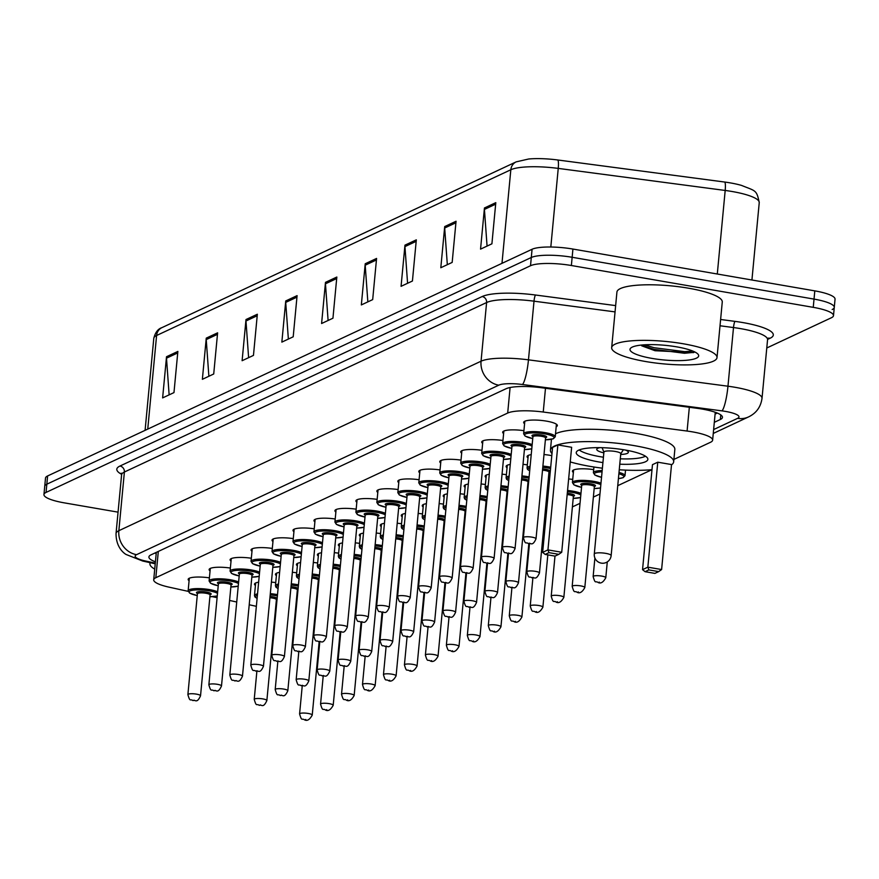 <?xml version="1.0" encoding="UTF-8"?>
<svg xmlns="http://www.w3.org/2000/svg" width="879" height="879" viewBox="0 0 879 879"><rect width="100%" height="100%" fill="white"/><g stroke="black" fill="none" stroke-linecap="round" stroke-linejoin="round"><path stroke-width="1.32" d="M210.059 570.9A16.932 3.604 5.4 0 1 209.125 569.559A16.932 3.604 5.4 0 1 230.375 568.054M231.023 561.088A16.932 3.604 5.4 0 1 230.089 559.747A16.932 3.604 5.4 0 1 251.339 558.242M251.998 551.276A16.932 3.604 5.4 0 1 251.064 549.935A16.932 3.604 5.4 0 1 272.303 548.43M272.962 541.475A16.932 3.604 5.4 0 1 272.029 540.124A16.932 3.604 5.4 0 1 293.278 538.618M293.938 531.663A16.932 3.604 5.4 0 1 292.993 530.312A16.932 3.604 5.4 0 1 314.242 528.806M314.902 521.851A16.932 3.604 5.4 0 1 313.968 520.5A16.932 3.604 5.4 0 1 335.207 518.995M335.866 512.039A16.932 3.604 5.4 0 1 334.932 510.688A16.932 3.604 5.4 0 1 356.182 509.183M356.841 502.228A16.932 3.604 5.4 0 1 355.907 500.876A16.932 3.604 5.4 0 1 377.146 499.371M377.805 492.416A16.932 3.604 5.4 0 1 376.871 491.064A16.932 3.604 5.4 0 1 398.121 489.559M398.769 482.604A16.932 3.604 5.4 0 1 397.835 481.252A16.932 3.604 5.4 0 1 419.085 479.747M419.744 472.792A16.932 3.604 5.4 0 1 418.811 471.441A16.932 3.604 5.4 0 1 440.049 469.935M440.709 462.98A16.932 3.604 5.4 0 1 439.775 461.629A16.932 3.604 5.4 0 1 461.025 460.124M461.684 453.168A16.932 3.604 5.4 0 1 460.739 451.817A16.932 3.604 5.4 0 1 481.989 450.312M482.648 443.357A16.932 3.604 5.4 0 1 481.714 442.005A16.932 3.604 5.4 0 1 502.953 440.5M503.612 433.545A16.932 3.604 5.4 0 1 502.678 432.193A16.932 3.604 5.4 0 1 523.928 430.688M524.587 423.733A16.932 3.604 5.4 0 1 523.642 422.381A16.932 3.604 5.4 0 1 546.562 421.14A16.932 3.604 5.4 0 1 557.352 425.568A16.932 3.604 5.4 0 1 556.187 426.722M189.095 580.711A16.932 3.604 5.4 0 1 188.161 579.371A16.932 3.604 5.4 0 1 209.4 577.855M276.391 575.657A16.932 3.604 5.4 0 1 275.457 574.306A16.932 3.604 5.4 0 1 279.61 572.372M292.366 572.284A16.932 3.604 5.4 0 1 296.706 572.8M297.366 565.845A16.932 3.604 5.4 0 1 296.421 564.494A16.932 3.604 5.4 0 1 300.574 562.56M313.342 562.472A16.932 3.604 5.4 0 1 317.671 562.989M318.33 556.033A16.932 3.604 5.4 0 1 317.396 554.682A16.932 3.604 5.4 0 1 321.549 552.748M334.306 552.66A16.932 3.604 5.4 0 1 338.635 553.177M339.294 546.222A16.932 3.604 5.4 0 1 338.36 544.87A16.932 3.604 5.4 0 1 342.513 542.936M355.27 542.848A16.932 3.604 5.4 0 1 359.61 543.365M360.269 536.41A16.932 3.604 5.4 0 1 359.324 535.058A16.932 3.604 5.4 0 1 363.477 533.124M376.245 533.037A16.932 3.604 5.4 0 1 380.574 533.553M381.233 526.598A16.932 3.604 5.4 0 1 380.299 525.246A16.932 3.604 5.4 0 1 384.453 523.313M397.209 523.225A16.932 3.604 5.4 0 1 401.549 523.741M402.197 516.786A16.932 3.604 5.4 0 1 401.263 515.435A16.932 3.604 5.4 0 1 405.417 513.501M418.184 513.413A16.932 3.604 5.4 0 1 422.513 513.929M423.173 506.974A16.932 3.604 5.4 0 1 422.239 505.623A16.932 3.604 5.4 0 1 426.381 503.689M439.148 503.601A16.932 3.604 5.4 0 1 443.477 504.117M444.137 497.162A16.932 3.604 5.4 0 1 443.203 495.811A16.932 3.604 5.4 0 1 447.356 493.877M460.113 493.789A16.932 3.604 5.4 0 1 464.453 494.306M465.101 487.351A16.932 3.604 5.4 0 1 464.167 485.999A16.932 3.604 5.4 0 1 468.32 484.065M481.088 483.977A16.932 3.604 5.4 0 1 485.417 484.494M486.076 477.539A16.932 3.604 5.4 0 1 485.142 476.187A16.932 3.604 5.4 0 1 489.295 474.253M502.052 474.166A16.932 3.604 5.4 0 1 506.381 474.682M507.04 467.727A16.932 3.604 5.4 0 1 506.106 466.375A16.932 3.604 5.4 0 1 510.259 464.442M523.016 464.354A16.932 3.604 5.4 0 1 527.356 464.87M528.015 457.915A16.932 3.604 5.4 0 1 527.07 456.564A16.932 3.604 5.4 0 1 531.224 454.63M543.991 454.542A16.932 3.604 5.4 0 1 549.99 455.322A16.932 3.604 5.4 0 1 551.792 455.663M255.426 585.469A16.932 3.604 5.4 0 1 254.492 584.117A16.932 3.604 5.4 0 1 258.635 582.184M271.402 582.096A16.932 3.604 5.4 0 1 275.731 582.612M442.576 537.783A16.932 3.604 5.4 0 1 443.203 537.849M463.541 527.971A16.932 3.604 5.4 0 1 464.167 528.037M358.698 577.031A16.932 3.604 5.4 0 1 359.324 577.096M484.516 518.16A16.932 3.604 5.4 0 1 485.131 518.225M337.734 586.842A16.932 3.604 5.4 0 1 338.36 586.908M421.601 547.595A16.932 3.604 5.4 0 1 422.228 547.661M379.673 567.219A16.932 3.604 5.4 0 1 380.288 567.285M400.637 557.407A16.932 3.604 5.4 0 1 401.263 557.473M505.48 508.348A16.932 3.604 5.4 0 1 506.106 508.414M526.444 498.536A16.932 3.604 5.4 0 1 527.07 498.602M547.419 488.724A16.932 3.604 5.4 0 1 548.65 488.856M568.647 478.945A16.932 3.604 5.4 0 1 572.712 479.429M573.372 472.473A16.932 3.604 5.4 0 1 572.438 471.133A16.932 3.604 5.4 0 1 593.688 469.617M316.77 596.654A16.932 3.604 5.4 0 1 317.385 596.72M295.014 614.817A31.743 6.757 -174.6 0 0 295.63 614.937M673.907 459.409L710.529 442.269A31.743 6.757 -174.6 0 0 712.627 440.159A31.743 6.757 -174.6 0 0 687.092 431.051L543.244 412.031A31.743 6.757 -174.6 0 0 507.688 413.053L155.825 577.701A31.743 6.757 -174.6 0 0 153.715 579.81A31.743 6.757 -174.6 0 0 169.021 587.15L188.183 591.358M212.498 596.698L217.091 597.709M229.584 600.445L236.726 602.016M249.218 604.763L256.36 606.323M275.38 610.498L275.995 610.641M572.394 506.897L580.019 503.337M593.369 497.085L599.961 494.009M617.75 485.68L651.965 469.672M118.061 512.149L64.2 502.843A31.743 6.757 5.4 0 1 43.95 494.536A31.743 6.757 5.4 0 1 46.049 492.427L530.52 265.733A31.743 6.757 5.4 0 1 571.372 265.513L813.251 307.342A31.743 6.757 5.4 0 1 833.49 315.638A31.743 6.757 5.4 0 1 831.391 317.748L766.785 347.985M43.95 494.536L44.73 486.307A31.743 6.757 5.4 0 1 46.829 484.197L531.301 257.492A31.743 6.757 5.4 0 1 572.152 257.283L814.031 299.102A31.743 6.757 5.4 0 1 834.27 307.408A31.743 6.757 5.4 0 1 832.171 309.518M714.319 422.316L720.351 419.492A31.743 6.757 -174.6 0 0 722.45 417.382A31.743 6.757 -174.6 0 0 696.915 408.274L541.519 387.738A31.743 6.757 -174.6 0 0 505.963 388.76L151.012 554.847A31.743 6.757 -174.6 0 0 148.914 556.956A31.743 6.757 -174.6 0 0 155.418 561.813M717.286 413.053L715.099 414.086M156.198 553.583A31.743 6.757 5.4 0 1 154.858 553.045M834.27 307.408L835.05 299.168A31.743 6.757 5.4 0 0 814.8 290.872L572.921 249.054A31.743 6.757 5.4 0 0 532.07 249.262L47.609 475.957A31.743 6.757 5.4 0 0 45.51 478.077L44.73 486.307A31.743 6.757 5.4 0 1 46.829 484.197L531.301 257.492A31.743 6.757 5.4 0 1 572.152 257.283L814.031 299.102A31.743 6.757 5.4 0 1 834.27 307.408L833.49 315.638M516.182 161.868L528.675 159A34.71 7.395 5.4 0 1 557.726 159.978L724.67 182.041A34.71 7.395 5.4 0 1 741.513 185.403C755.742 191.204 756.588 189.644 759.247 202.599A42.324 9.021 -174.6 0 0 725.186 190.457L558.242 168.394A42.324 9.021 -174.6 0 0 510.831 169.746L156.594 335.503A10.581 9.724 -115.1 0 1 161.945 327.625L516.182 161.868A10.581 9.724 64.9 0 0 510.831 169.746L501.986 263.337M416.316 239.846L412.427 281.016L401.066 286.323L404.966 245.153L416.316 239.846M456.058 221.244L452.169 262.414L440.808 267.732L444.708 226.562L456.058 221.244M495.8 202.653L491.91 243.824L480.549 249.131L484.45 207.971L495.8 202.653M297.091 295.63L293.201 336.8L281.851 342.118L285.741 300.948L297.091 295.63M257.349 314.232L253.46 355.402L242.11 360.709L245.999 319.538L257.349 314.232M217.607 332.822L213.718 373.993L202.368 379.31L206.257 338.14L217.607 332.822M177.866 351.424L173.976 392.594L162.626 397.901L166.516 356.731L177.866 351.424M376.575 258.437L372.685 299.607L361.335 304.925L365.224 263.755L376.575 258.437M336.833 277.039L332.943 318.209L321.593 323.516L325.483 282.346L336.833 277.039M328.098 320.472L325.461 283.796A8.46 7.779 -115.1 0 1 325.483 282.346M367.84 301.871L365.203 265.205A8.46 7.779 -115.1 0 1 365.224 263.755M169.131 394.858L166.505 358.182A8.46 7.779 -115.1 0 1 166.516 356.731M208.872 376.256L206.235 339.591A8.46 7.779 -115.1 0 1 206.257 338.14M248.614 357.665L245.977 320.989A8.46 7.779 -115.1 0 1 245.999 319.538M288.356 339.063L285.719 302.398A8.46 7.779 -115.1 0 1 285.741 300.948M487.065 246.087L484.428 209.422A8.46 7.779 -115.1 0 1 484.45 207.971M447.323 264.678L444.686 228.013A8.46 7.779 -115.1 0 1 444.708 226.562M407.581 283.28L404.944 246.603A8.46 7.779 -115.1 0 1 404.966 245.153M154.737 569.109A52.905 11.273 5.4 0 1 149.924 563.725A52.905 11.273 5.4 0 1 150.243 562.703M551.99 453.531A61.893 13.185 5.4 0 1 550.43 450.158A61.893 13.185 5.4 0 1 634.198 445.62A61.893 13.185 5.4 0 1 673.677 461.805A61.893 13.185 5.4 0 1 671.512 464.837M651.998 469.672A61.893 13.185 5.4 0 1 619.255 469.782M602.401 468.188A61.893 13.185 5.4 0 1 589.908 466.342A61.893 13.185 5.4 0 1 570.251 461.936M555.517 433.776A61.893 13.185 5.4 0 1 635.363 433.27A61.893 13.185 5.4 0 1 674.841 449.455L673.677 461.805M602.928 462.596A35.973 7.658 5.4 0 1 599.181 462.002A35.973 7.658 5.4 0 1 576.239 452.597A35.973 7.658 5.4 0 1 624.925 449.96A35.973 7.658 5.4 0 1 647.867 459.365A35.973 7.658 5.4 0 1 619.783 464.189M657.767 462.189L652.471 464.661L642.549 569.647L647.845 567.164L657.767 462.189L671.534 464.562L661.612 569.548L647.845 567.164L648.867 569.911L645.076 571.691L654.91 573.383L658.69 571.614L648.867 569.911M557.868 444.917L552.572 447.389L542.651 552.375L547.947 549.891L557.868 444.917L571.636 447.29L561.714 552.265L547.947 549.891L548.968 552.638L545.178 554.418L555.012 556.11L558.791 554.341L548.968 552.638M558.791 554.341L561.714 552.265M542.651 552.375L545.178 554.418M658.69 571.614L661.612 569.548M642.549 569.647L645.076 571.691M645.45 456.212A34.918 7.439 5.4 0 1 620.288 458.816M603.433 457.223A34.918 7.439 5.4 0 1 600.049 456.673A34.918 7.439 5.4 0 1 579.206 449.949M599.961 447.642A15.866 3.384 -174.6 0 0 596.742 449.345A15.866 3.384 -174.6 0 0 603.84 452.883M620.695 454.476A15.866 3.384 -174.6 0 0 628.342 452.322A15.866 3.384 -174.6 0 0 625.496 450.059M620.706 453.883A8.46 1.802 -174.6 0 0 620.772 453.685A8.46 1.802 -174.6 0 0 615.377 451.476A8.46 1.802 -174.6 0 0 603.917 452.092A8.46 1.802 -174.6 0 0 603.95 452.3M683.269 343.777A52.905 11.273 5.4 0 1 717.011 357.61A52.905 11.273 5.4 0 1 645.417 361.489A52.905 11.273 5.4 0 1 611.674 347.655A52.905 11.273 5.4 0 1 683.269 343.777M611.674 347.655L616.926 292.07A52.905 11.273 5.4 0 1 688.521 288.202A52.905 11.273 5.4 0 1 722.263 302.035L717.011 357.61M641.692 345.81L655.031 350.721L693.52 352.611L694.685 351.897M652.009 358.401A34.501 7.351 5.4 0 1 630.979 347.864A34.501 7.351 5.4 0 1 676.687 346.853A34.501 7.351 5.4 0 1 698.014 354.204A34.501 7.351 5.4 0 1 686.521 360.269A34.501 7.351 5.4 0 1 652.009 358.401M641.143 345.095L653.987 349.37L684.466 353.27L694.058 352.358M644.505 344.81L654.141 347.732L684.62 351.644L692.795 351.062M158.308 551.43L155.825 577.701M510.095 387.518L507.688 413.053M545.485 388.265L543.244 412.031M689.334 407.274L687.092 431.051M713.627 429.567L737.602 418.349A21.162 4.505 -174.6 0 0 725.505 411.416A21.162 4.505 -174.6 0 0 721.978 410.878L522.478 384.508A21.162 4.505 -174.6 0 0 498.778 385.189L136.564 554.671A21.162 4.505 -174.6 0 0 145.365 560.978L155.297 563.153M136.564 554.671A21.162 19.437 -115.1 0 1 118.852 530.696L124.389 472.023A42.324 9.021 -174.6 0 0 121.588 474.847L116.039 533.509A42.324 9.021 5.4 0 1 118.852 530.696L481.055 361.203A42.324 9.021 5.4 0 1 528.466 359.841L727.966 386.211A42.324 9.021 5.4 0 1 735.02 387.287A42.324 9.021 5.4 0 1 762.016 398.352L767.565 339.69A42.324 9.021 -174.6 0 0 740.568 328.625A42.324 9.021 -174.6 0 0 733.504 327.548L720.022 325.768M720.615 319.484L735.009 321.384A5.285 0.89 -82.5 0 0 733.504 327.548L727.966 386.211A21.162 3.56 97.5 0 1 721.978 410.878M735.009 321.384A47.609 10.141 5.4 0 1 770.158 338.206L767.598 339.404M121.588 474.297A47.609 10.141 5.4 0 1 119.962 466.035L482.175 296.542A47.609 10.141 5.4 0 1 535.509 295.014L615.652 305.606M46.049 492.427L47.609 475.957M813.251 307.342L814.8 290.872M571.372 265.513L572.921 249.054M530.52 265.733L532.07 249.262M522.478 384.508A21.162 3.56 97.5 0 0 528.466 359.841L534.014 301.178A42.324 9.021 -174.6 0 0 486.603 302.541L124.389 472.023A5.285 4.856 64.9 0 0 119.962 466.035M615.058 311.891L534.014 301.178A5.285 0.89 -82.5 0 1 535.509 295.014M498.778 385.189A21.162 19.437 -115.1 0 1 481.055 361.203L486.603 302.541A5.285 4.856 64.9 0 0 482.175 296.542M770.158 338.206A5.285 4.856 64.9 0 0 768.037 338.338M145.365 560.978A21.162 10.306 102.4 0 1 142.772 561.055L155.231 563.791M713.265 433.435L748.512 416.932A21.162 19.437 -115.1 0 1 737.602 418.349M720.78 414.91L720.351 419.492M557.726 159.978A10.581 1.78 97.5 0 1 558.242 168.394L550.814 247.01M147.749 429.095L156.594 335.503A42.324 9.021 -174.6 0 0 153.792 338.327C155.286 332.438 158 328.867 161.945 327.625M724.67 182.041A10.581 1.78 97.5 0 1 725.186 190.457L717.297 274.006M336.69 278.544L325.461 283.796M296.948 297.146L285.719 302.398M257.206 315.737L245.977 320.989M217.465 334.339L206.235 339.591M177.723 352.929L166.505 358.182M376.432 259.953L365.203 265.205M416.174 241.351L404.944 246.603M455.915 222.761L444.686 228.013M495.657 204.159L484.428 209.422M605.741 553.363A8.46 1.802 -174.6 0 0 594.852 553.418A8.46 1.802 -174.6 0 0 594.292 553.99A8.46 8.46 0 0 0 606.301 562.45A8.46 8.46 0 0 0 611.147 555.583A8.46 1.802 -174.6 0 0 605.741 553.363M315.671 608.202A15.866 3.384 5.4 0 1 316.297 608.257M316.176 609.51A14.811 3.153 -174.6 0 0 315.561 609.455M312.232 715.11C309.76 719.626 307.232 721.219 304.628 719.901C301.827 717.791 301.915 722.033 299.585 713.913A6.351 1.351 5.4 0 1 308.177 713.451A6.351 1.351 5.4 0 1 312.232 715.11L319.154 641.78M305.804 719.483L305.046 719.835L305.804 719.483M315.913 612.344A6.351 1.351 -174.6 0 0 315.286 612.278M315.407 611.026A7.406 1.582 5.4 0 1 316.033 611.092M336.646 598.39A15.866 3.384 5.4 0 1 337.261 598.445M337.151 599.709A14.811 3.153 -174.6 0 0 336.525 599.643M333.196 705.299C330.735 709.814 328.197 711.408 325.593 710.089C322.791 707.98 322.879 712.221 320.56 704.101A6.351 1.351 5.4 0 1 329.142 703.639A6.351 1.351 5.4 0 1 333.196 705.299L340.129 631.968M326.768 709.672L326.01 710.023L326.768 709.672M336.877 602.533A6.351 1.351 -174.6 0 0 336.261 602.467M336.371 601.214A7.406 1.582 5.4 0 1 336.998 601.28M357.61 588.578A15.866 3.384 5.4 0 1 358.236 588.633M358.116 589.897A14.811 3.153 -174.6 0 0 357.489 589.831M354.16 695.487C351.699 700.003 349.161 701.596 346.568 700.277C343.755 698.168 343.854 702.409 341.524 694.289A6.351 1.351 5.4 0 1 350.117 693.828A6.351 1.351 5.4 0 1 354.16 695.487L361.093 622.156M347.732 699.86L346.974 700.211L347.732 699.86M357.852 592.721A6.351 1.351 -174.6 0 0 357.226 592.655M357.346 591.402A7.406 1.582 5.4 0 1 357.962 591.468M378.574 578.767A15.866 3.384 5.4 0 1 379.201 578.821M379.08 580.085A14.811 3.153 -174.6 0 0 378.464 580.019M375.135 685.675C372.663 690.191 370.136 691.784 367.532 690.465C364.73 688.356 364.818 692.597 362.489 684.477A6.351 1.351 5.4 0 1 371.081 684.016A6.351 1.351 5.4 0 1 375.135 685.675L382.068 612.344M368.708 690.048L367.949 690.4L368.708 690.048M378.816 582.909A6.351 1.351 -174.6 0 0 378.19 582.843M378.311 581.59A7.406 1.582 5.4 0 1 378.937 581.656M399.549 568.955A15.866 3.384 5.4 0 1 400.165 569.01M400.055 570.273A14.811 3.153 -174.6 0 0 399.429 570.207M396.099 675.863C393.638 680.379 391.1 681.972 388.496 680.654C385.694 678.544 385.782 682.785 383.464 674.665A6.351 1.351 5.4 0 1 392.056 674.204A6.351 1.351 5.4 0 1 396.099 675.863L403.032 602.533M389.672 680.236L388.914 680.588L389.672 680.236M399.78 573.097A6.351 1.351 -174.6 0 0 399.165 573.031M399.275 571.779A7.406 1.582 5.4 0 1 399.901 571.844M420.514 559.143A15.866 3.384 5.4 0 1 421.14 559.198M421.019 560.461A14.811 3.153 -174.6 0 0 420.393 560.395M417.064 666.051C414.602 670.567 412.064 672.16 409.471 670.842C406.658 668.732 406.757 672.973 404.428 664.854A6.351 1.351 5.4 0 1 413.02 664.392A6.351 1.351 5.4 0 1 417.064 666.051L423.997 592.721M410.636 670.424L409.889 670.776L410.636 670.424M420.755 563.285A6.351 1.351 -174.6 0 0 420.129 563.219M420.25 561.967A7.406 1.582 5.4 0 1 420.876 562.033M441.489 549.331A15.866 3.384 5.4 0 1 442.104 549.386M441.983 550.65A14.811 3.153 -174.6 0 0 441.368 550.584M438.039 656.239C435.566 660.755 433.039 662.348 430.435 661.03C427.633 658.92 427.721 663.162 425.392 655.042A6.351 1.351 5.4 0 1 433.984 654.58A6.351 1.351 5.4 0 1 438.039 656.239L444.972 582.909M431.611 660.612L430.853 660.964L431.611 660.612M441.719 553.473A6.351 1.351 -174.6 0 0 441.093 553.407M441.214 552.155A7.406 1.582 5.4 0 1 441.84 552.221M462.453 539.519A15.866 3.384 5.4 0 1 463.079 539.574M462.958 540.838A14.811 3.153 -174.6 0 0 462.332 540.772M459.003 646.428C456.542 650.943 454.003 652.537 451.41 651.218C448.598 649.109 448.697 653.35 446.367 645.23A6.351 1.351 5.4 0 1 454.959 644.768A6.351 1.351 5.4 0 1 459.003 646.428L465.936 573.097M452.575 650.801L451.817 651.152L452.575 650.801M462.684 543.661A6.351 1.351 -174.6 0 0 462.068 543.596M462.189 542.343A7.406 1.582 5.4 0 1 462.804 542.409M483.417 529.707A15.866 3.384 5.4 0 1 484.043 529.773M483.922 531.026A14.811 3.153 -174.6 0 0 483.296 530.96M479.978 636.616C477.506 641.132 474.979 642.736 472.375 641.406C469.573 639.297 469.661 643.538 467.331 635.418A6.351 1.351 5.4 0 1 475.924 634.957A6.351 1.351 5.4 0 1 479.978 636.616L486.9 563.285M473.55 640.989L472.792 641.34L473.55 640.989M483.659 533.85A6.351 1.351 -174.6 0 0 483.032 533.784M483.153 532.531A7.406 1.582 5.4 0 1 483.78 532.597M504.392 519.896A15.866 3.384 5.4 0 1 505.007 519.961M504.898 521.214A14.811 3.153 -174.6 0 0 504.271 521.148M500.942 626.804C498.47 631.32 495.943 632.924 493.339 631.594C490.537 629.485 490.625 633.726 488.306 625.606A6.351 1.351 5.4 0 1 496.888 625.145A6.351 1.351 5.4 0 1 500.942 626.804L507.875 553.473M494.514 631.177L493.756 631.529L494.514 631.177M504.623 524.038A6.351 1.351 -174.6 0 0 504.008 523.972M504.117 522.719A7.406 1.582 5.4 0 1 504.744 522.785M525.356 510.084A15.866 3.384 5.4 0 1 525.983 510.15M525.862 511.402A14.811 3.153 -174.6 0 0 525.235 511.336M521.906 616.992C519.445 621.508 516.907 623.112 514.314 621.783C511.501 619.673 511.6 623.914 509.271 615.794A6.351 1.351 5.4 0 1 517.863 615.333A6.351 1.351 5.4 0 1 521.906 616.992L528.839 543.661M515.479 621.365L514.72 621.717L515.479 621.365M525.598 514.226A6.351 1.351 -174.6 0 0 524.972 514.16M525.093 512.907A7.406 1.582 5.4 0 1 525.708 512.973M546.32 500.272A15.866 3.384 5.4 0 1 547.562 500.393M547.441 501.645A14.811 3.153 -174.6 0 0 546.211 501.524M542.881 607.18C540.409 611.696 537.882 613.3 535.278 611.971C532.476 609.861 532.564 614.113 530.235 605.983A6.351 1.351 5.4 0 1 538.827 605.521A6.351 1.351 5.4 0 1 542.881 607.18L547.826 554.869M536.454 611.553L535.696 611.905L536.454 611.553M547.177 504.48A6.351 1.351 -174.6 0 0 545.936 504.348M546.057 503.096A7.406 1.582 5.4 0 1 547.298 503.227M567.559 490.482A15.866 3.384 5.4 0 1 572.932 491.196A15.866 3.384 5.4 0 1 580.964 493.405M580.821 494.921A14.811 3.153 -174.6 0 0 572.46 492.405A14.811 3.153 -174.6 0 0 567.438 491.735M567.285 493.306A7.406 1.582 5.4 0 1 569.812 493.646A7.406 1.582 5.4 0 1 573.328 496.305M573.273 496.228L573.383 496.514A6.351 1.351 -174.6 0 0 569.328 494.855A6.351 1.351 -174.6 0 0 567.175 494.569M563.846 597.368C561.384 601.884 558.846 603.488 556.242 602.159C553.44 600.049 553.528 604.302 551.21 596.171A6.351 1.351 5.4 0 1 559.802 595.709A6.351 1.351 5.4 0 1 563.846 597.368L573.383 496.514M557.418 601.741L556.66 602.093L557.418 601.741M580.569 497.536L573.207 498.349A14.811 3.153 -174.6 0 0 580.579 497.404M581.535 487.34L573.899 484.845L572.427 482.549A15.866 3.384 5.4 0 1 593.896 481.384A15.866 3.384 5.4 0 1 600.983 483.186M600.84 484.615A14.811 3.153 -174.6 0 0 593.424 482.593A14.811 3.153 -174.6 0 0 574.624 482.571A14.811 3.153 -174.6 0 0 581.535 487.318M581.799 485.318A7.406 1.582 5.4 0 1 582.48 483.538A7.406 1.582 5.4 0 1 590.776 483.835A7.406 1.582 5.4 0 1 594.303 486.494M594.248 486.417L594.347 486.702A6.351 1.351 -174.6 0 0 590.303 485.043A6.351 1.351 -174.6 0 0 581.711 485.505L581.865 485.241M584.81 587.557C582.348 592.072 579.81 593.677 577.217 592.347C574.405 590.238 574.503 594.49 572.174 586.359A6.351 1.351 5.4 0 1 580.766 585.897A6.351 1.351 5.4 0 1 584.81 587.557L594.347 486.702M578.382 591.93L577.635 592.281L578.382 591.93M594.182 488.504A14.811 3.153 -174.6 0 0 600.533 487.9M601.533 477.33L594.874 475.034L593.391 472.737A15.866 3.384 5.4 0 1 602.17 470.551M602.049 471.836A14.811 3.153 -174.6 0 0 594.347 473.869A14.811 3.153 -174.6 0 0 601.533 477.297M605.785 577.745C603.313 582.261 600.786 583.865 598.181 582.535C595.38 580.426 595.468 584.678 593.138 576.547A6.351 1.351 5.4 0 1 601.73 576.086A6.351 1.351 5.4 0 1 605.785 577.745L607.279 561.912M599.357 582.118L598.599 582.469L599.357 582.118M619.003 472.452A15.866 3.384 5.4 0 1 624.991 475.726L625.518 470.111M618.42 478.561A14.811 3.153 -174.6 0 0 618.871 473.77M270.314 593.644A15.866 3.384 5.4 0 1 275.951 594.38A15.866 3.384 5.4 0 1 277.5 594.665M276.226 601.5A14.811 3.153 -174.6 0 0 276.852 601.489L276.226 601.522M277.379 595.951A14.811 3.153 -174.6 0 0 275.479 595.577A14.811 3.153 -174.6 0 0 270.194 594.896M270.04 596.467A7.406 1.582 5.4 0 1 272.82 596.819A7.406 1.582 5.4 0 1 277.171 598.192M256.877 671.281L254.229 699.354A6.351 1.351 5.4 0 1 262.81 698.893A6.351 1.351 5.4 0 1 266.864 700.552L276.402 599.687A6.351 1.351 -174.6 0 0 272.347 598.028A6.351 1.351 -174.6 0 0 269.93 597.72M259.679 705.277L260.437 704.914L259.679 705.277M255.657 582.964L254.47 595.533A15.866 3.384 5.4 0 1 257.536 593.874M277.072 599.247A7.406 1.582 5.4 0 1 276.347 599.489M257.393 595.325A14.811 3.153 -174.6 0 0 257.107 598.357M291.279 583.832A15.866 3.384 5.4 0 1 296.915 584.568A15.866 3.384 5.4 0 1 298.464 584.854M297.19 591.688A14.811 3.153 -174.6 0 0 297.827 591.677M298.344 586.139A14.811 3.153 -174.6 0 0 296.443 585.766A14.811 3.153 -174.6 0 0 291.158 585.084M291.015 586.656A7.406 1.582 5.4 0 1 293.795 587.007A7.406 1.582 5.4 0 1 298.135 588.381M277.841 661.469L275.193 689.543A6.351 1.351 5.4 0 1 283.785 689.081A6.351 1.351 5.4 0 1 287.829 690.74L297.366 589.875A6.351 1.351 -174.6 0 0 293.311 588.216A6.351 1.351 -174.6 0 0 290.894 587.908M280.643 695.465L281.401 695.102L280.643 695.465M276.632 573.152L275.435 585.722A15.866 3.384 5.4 0 1 278.5 584.063M298.036 589.435A7.406 1.582 5.4 0 1 297.322 589.677M278.368 585.513A14.811 3.153 -174.6 0 0 278.083 588.545M312.243 574.02A15.866 3.384 5.4 0 1 317.89 574.756A15.866 3.384 5.4 0 1 319.44 575.042M318.791 581.898L318.165 581.898A14.811 3.153 -174.6 0 0 318.791 581.865M319.319 576.327A14.811 3.153 -174.6 0 0 317.407 575.954A14.811 3.153 -174.6 0 0 312.133 575.273M311.979 576.844A7.406 1.582 5.4 0 1 314.759 577.195A7.406 1.582 5.4 0 1 319.099 578.569M298.816 651.658L296.157 679.731A6.351 1.351 5.4 0 1 304.749 679.269A6.351 1.351 5.4 0 1 308.804 680.928L318.33 580.063A6.351 1.351 -174.6 0 0 314.286 578.404A6.351 1.351 -174.6 0 0 311.858 578.096M301.618 685.653L302.376 685.29L301.618 685.653M297.596 563.34L296.41 575.91A15.866 3.384 5.4 0 1 299.475 574.251M319 579.624A7.406 1.582 5.4 0 1 318.286 579.865M299.332 575.701A14.811 3.153 -174.6 0 0 299.047 578.734M333.218 564.208A15.866 3.384 5.4 0 1 338.854 564.944A15.866 3.384 5.4 0 1 340.404 565.23M339.129 572.064A14.811 3.153 -174.6 0 0 339.755 572.053L339.129 572.086M340.283 566.515A14.811 3.153 -174.6 0 0 338.382 566.142A14.811 3.153 -174.6 0 0 333.097 565.461M332.943 567.032A7.406 1.582 5.4 0 1 335.734 567.384A7.406 1.582 5.4 0 1 340.074 568.757M319.78 641.846L317.132 669.919A6.351 1.351 5.4 0 1 325.724 669.457A6.351 1.351 5.4 0 1 329.768 671.116L339.305 570.251A6.351 1.351 -174.6 0 0 335.251 568.592A6.351 1.351 -174.6 0 0 332.833 568.284M322.582 675.841L323.34 675.479L322.582 675.841M318.561 553.528L317.374 566.098A15.866 3.384 5.4 0 1 320.439 564.439M339.975 569.812A7.406 1.582 5.4 0 1 339.25 570.053M320.308 565.889A14.811 3.153 -174.6 0 0 320.011 568.922M354.182 554.396A15.866 3.384 5.4 0 1 359.819 555.132A15.866 3.384 5.4 0 1 361.379 555.418M360.104 562.252A14.811 3.153 -174.6 0 0 360.731 562.241M361.258 556.704A14.811 3.153 -174.6 0 0 359.346 556.33A14.811 3.153 -174.6 0 0 354.061 555.649M353.918 557.22A7.406 1.582 5.4 0 1 356.698 557.572A7.406 1.582 5.4 0 1 361.038 558.945M340.755 632.034L338.096 660.107A6.351 1.351 5.4 0 1 346.689 659.646A6.351 1.351 5.4 0 1 350.732 661.305L360.269 560.439A6.351 1.351 -174.6 0 0 356.226 558.78A6.351 1.351 -174.6 0 0 353.797 558.473M343.546 666.029L344.304 665.667L343.546 666.029M339.536 543.716L338.349 556.297A15.866 3.384 5.4 0 1 341.404 554.627M360.939 560A7.406 1.582 5.4 0 1 360.225 560.242M341.272 556.077A14.811 3.153 -174.6 0 0 340.986 559.11M375.146 544.584A15.866 3.384 5.4 0 1 380.794 545.321A15.866 3.384 5.4 0 1 382.343 545.606M381.068 552.441A14.811 3.153 -174.6 0 0 381.695 552.43L381.068 552.473M382.222 546.892A14.811 3.153 -174.6 0 0 380.31 546.518A14.811 3.153 -174.6 0 0 375.036 545.837M374.883 547.408A7.406 1.582 5.4 0 1 377.662 547.76A7.406 1.582 5.4 0 1 382.013 549.133M361.719 622.222L359.061 650.295A6.351 1.351 5.4 0 1 367.653 649.834A6.351 1.351 5.4 0 1 371.707 651.493L381.244 550.628A6.351 1.351 -174.6 0 0 377.19 548.968A6.351 1.351 -174.6 0 0 374.762 548.661M364.521 656.217L365.279 655.866L364.521 656.217M360.5 533.905L359.313 546.485A15.866 3.384 5.4 0 1 362.379 544.815M381.904 550.188A7.406 1.582 5.4 0 1 381.189 550.43M362.236 546.266A14.811 3.153 -174.6 0 0 361.95 549.298M396.121 534.773A15.866 3.384 5.4 0 1 401.758 535.509A15.866 3.384 5.4 0 1 403.307 535.794M402.033 542.629A14.811 3.153 -174.6 0 0 402.67 542.618M403.186 537.08A14.811 3.153 -174.6 0 0 401.285 536.706A14.811 3.153 -174.6 0 0 396 536.025M395.858 537.596A7.406 1.582 5.4 0 1 398.637 537.948A7.406 1.582 5.4 0 1 402.978 539.321M382.684 612.41L380.036 640.483A6.351 1.351 5.4 0 1 388.628 640.022A6.351 1.351 5.4 0 1 392.671 641.681L402.208 540.816A6.351 1.351 -174.6 0 0 398.154 539.157A6.351 1.351 -174.6 0 0 395.737 538.849M385.485 646.406L386.244 646.054L385.485 646.406M381.464 524.093L380.277 536.673A15.866 3.384 5.4 0 1 383.343 535.003M402.879 540.376A7.406 1.582 5.4 0 1 402.153 540.618M383.211 536.454A14.811 3.153 -174.6 0 0 382.925 539.486M417.085 524.961A15.866 3.384 5.4 0 1 422.722 525.697A15.866 3.384 5.4 0 1 424.282 525.983M423.634 532.839L422.997 532.85A14.811 3.153 -174.6 0 0 423.634 532.806M424.161 527.268A14.811 3.153 -174.6 0 0 422.25 526.895A14.811 3.153 -174.6 0 0 416.965 526.213M416.822 527.785A7.406 1.582 5.4 0 1 419.602 528.136A7.406 1.582 5.4 0 1 423.942 529.51M403.659 602.598L401 630.672A6.351 1.351 5.4 0 1 409.592 630.21A6.351 1.351 5.4 0 1 413.646 631.869L423.173 531.004A6.351 1.351 -174.6 0 0 419.129 529.345A6.351 1.351 -174.6 0 0 416.701 529.037M406.461 636.594L407.208 636.242L406.461 636.594M402.439 514.281L401.253 526.862A15.866 3.384 5.4 0 1 404.307 525.192M423.843 530.564A7.406 1.582 5.4 0 1 423.129 530.806M404.175 526.642A14.811 3.153 -174.6 0 0 403.89 529.674M438.061 515.149A15.866 3.384 5.4 0 1 443.697 515.885A15.866 3.384 5.4 0 1 445.246 516.171M443.972 523.005A14.811 3.153 -174.6 0 0 444.598 522.994L443.972 523.038M445.126 517.456A14.811 3.153 -174.6 0 0 443.225 517.083A14.811 3.153 -174.6 0 0 437.94 516.402M437.786 517.973A7.406 1.582 5.4 0 1 440.566 518.324A7.406 1.582 5.4 0 1 444.917 519.698M424.623 592.787L421.964 620.86A6.351 1.351 5.4 0 1 430.556 620.398A6.351 1.351 5.4 0 1 434.611 622.057L444.148 521.192A6.351 1.351 -174.6 0 0 440.093 519.533A6.351 1.351 -174.6 0 0 437.665 519.225M427.425 626.782L428.183 626.43L427.425 626.782M423.403 504.469L422.217 517.05A15.866 3.384 5.4 0 1 425.282 515.38M444.818 520.753A7.406 1.582 5.4 0 1 444.093 520.994M425.139 516.83A14.811 3.153 -174.6 0 0 424.854 519.863M459.025 505.337A15.866 3.384 5.4 0 1 464.661 506.073A15.866 3.384 5.4 0 1 466.211 506.359M464.936 513.193A14.811 3.153 -174.6 0 0 465.573 513.182M466.09 507.644A14.811 3.153 -174.6 0 0 464.189 507.282A14.811 3.153 -174.6 0 0 458.904 506.59M458.761 508.161A7.406 1.582 5.4 0 1 461.541 508.512A7.406 1.582 5.4 0 1 465.881 509.886M445.587 582.975L442.939 611.048A6.351 1.351 5.4 0 1 451.531 610.586A6.351 1.351 5.4 0 1 455.575 612.245L465.112 511.38A6.351 1.351 -174.6 0 0 461.057 509.721A6.351 1.351 -174.6 0 0 458.64 509.413M448.389 616.97L449.147 616.619L448.389 616.97M444.378 494.668L443.181 507.238A15.866 3.384 5.4 0 1 446.246 505.568M465.782 510.941A7.406 1.582 5.4 0 1 465.068 511.182M446.114 507.018A14.811 3.153 -174.6 0 0 445.829 510.051M479.989 495.525A15.866 3.384 5.4 0 1 485.637 496.261A15.866 3.384 5.4 0 1 487.186 496.547M485.911 503.381A14.811 3.153 -174.6 0 0 486.537 503.37L485.911 503.414M487.065 497.833A14.811 3.153 -174.6 0 0 485.153 497.47A14.811 3.153 -174.6 0 0 479.879 496.778M479.725 498.349A7.406 1.582 5.4 0 1 482.505 498.701A7.406 1.582 5.4 0 1 486.845 500.074M466.562 573.163L463.903 601.236A6.351 1.351 5.4 0 1 472.495 600.775A6.351 1.351 5.4 0 1 476.55 602.434L486.076 501.568A6.351 1.351 -174.6 0 0 482.033 499.909A6.351 1.351 -174.6 0 0 479.604 499.602M469.364 607.158L470.122 606.807L469.364 607.158M465.343 484.856L464.156 497.426A15.866 3.384 5.4 0 1 467.221 495.756M486.746 501.129A7.406 1.582 5.4 0 1 486.032 501.371M467.079 497.206A14.811 3.153 -174.6 0 0 466.793 500.239M500.964 485.713A15.866 3.384 5.4 0 1 506.601 486.45A15.866 3.384 5.4 0 1 508.15 486.735M506.875 493.569A14.811 3.153 -174.6 0 0 507.502 493.558M508.029 488.021A14.811 3.153 -174.6 0 0 506.128 487.658A14.811 3.153 -174.6 0 0 500.843 486.966M500.689 488.537A7.406 1.582 5.4 0 1 503.469 488.889A7.406 1.582 5.4 0 1 507.82 490.262M487.526 563.351L484.878 591.424A6.351 1.351 5.4 0 1 493.46 590.963A6.351 1.351 5.4 0 1 497.514 592.622L507.051 491.757A6.351 1.351 -174.6 0 0 502.997 490.097A6.351 1.351 -174.6 0 0 500.58 489.79M490.328 597.346L491.086 596.995L490.328 597.346M486.307 475.045L485.12 487.614A15.866 3.384 5.4 0 1 488.186 485.944M507.721 491.317A7.406 1.582 5.4 0 1 506.996 491.559M488.043 487.395A14.811 3.153 -174.6 0 0 487.757 490.427M521.928 475.902A15.866 3.384 5.4 0 1 527.565 476.638A15.866 3.384 5.4 0 1 529.114 476.923M528.477 483.78L527.839 483.791A14.811 3.153 -174.6 0 0 528.477 483.747M528.993 478.209A14.811 3.153 -174.6 0 0 527.092 477.846A14.811 3.153 -174.6 0 0 521.807 477.154M521.665 478.725A7.406 1.582 5.4 0 1 524.444 479.077A7.406 1.582 5.4 0 1 528.784 480.45M508.491 553.539L505.843 581.612A6.351 1.351 5.4 0 1 514.435 581.151A6.351 1.351 5.4 0 1 518.478 582.81L528.015 481.945A6.351 1.351 -174.6 0 0 523.972 480.286A6.351 1.351 -174.6 0 0 521.544 479.978M511.292 587.535L512.05 587.183L511.292 587.535M507.282 465.233L506.095 477.802A15.866 3.384 5.4 0 1 509.15 476.132M528.686 481.505A7.406 1.582 5.4 0 1 527.971 481.747M509.018 477.583A14.811 3.153 -174.6 0 0 508.732 480.615M542.892 466.09A15.866 3.384 5.4 0 1 548.54 466.826A15.866 3.384 5.4 0 1 550.693 467.243M548.815 473.946A14.811 3.153 -174.6 0 0 550.067 473.924L548.815 473.979M550.573 468.529A14.811 3.153 -174.6 0 0 548.056 468.035A14.811 3.153 -174.6 0 0 542.782 467.342M542.629 468.914A7.406 1.582 5.4 0 1 545.409 469.265A7.406 1.582 5.4 0 1 548.935 471.935M529.466 543.727L526.807 571.8A6.351 1.351 5.4 0 1 535.399 571.339A6.351 1.351 5.4 0 1 539.453 572.998L548.979 472.133A6.351 1.351 -174.6 0 0 544.936 470.474A6.351 1.351 -174.6 0 0 542.508 470.166M532.267 577.723L533.026 577.371L532.267 577.723M528.246 455.421L527.059 467.991A15.866 3.384 5.4 0 1 530.125 466.32M529.982 467.771A14.811 3.153 -174.6 0 0 529.696 470.803M189.326 578.217L188.139 590.787A15.866 3.384 5.4 0 1 209.62 589.622A15.866 3.384 5.4 0 1 217.651 591.831M209.894 596.742A14.811 3.153 -174.6 0 0 217.267 595.83M217.509 593.347A14.811 3.153 -174.6 0 0 209.136 590.831A14.811 3.153 -174.6 0 0 190.347 590.82A14.811 3.153 -174.6 0 0 197.259 595.555M197.511 593.556A7.406 1.582 5.4 0 1 198.204 591.776A7.406 1.582 5.4 0 1 206.488 592.072A7.406 1.582 5.4 0 1 210.015 594.731M197.423 593.743L187.886 694.597A6.351 1.351 5.4 0 1 196.478 694.135A6.351 1.351 5.4 0 1 200.533 695.794L210.07 594.94A6.351 1.351 -174.6 0 0 206.016 593.281A6.351 1.351 -174.6 0 0 197.423 593.743L197.577 593.479M193.347 700.519L194.105 700.167L193.347 700.519M210.301 568.405L209.103 580.975A15.866 3.384 5.4 0 1 230.584 579.81A15.866 3.384 5.4 0 1 238.616 582.019M238.22 586.15L230.858 586.963A14.811 3.153 -174.6 0 0 238.231 586.018M238.473 583.535A14.811 3.153 -174.6 0 0 230.111 581.019A14.811 3.153 -174.6 0 0 211.312 581.008A14.811 3.153 -174.6 0 0 218.223 585.744L210.586 583.271L209.103 580.975M218.475 583.744A7.406 1.582 5.4 0 1 219.168 581.975A7.406 1.582 5.4 0 1 227.463 582.261A7.406 1.582 5.4 0 1 230.979 584.92M218.399 583.931L208.861 684.796A6.351 1.351 5.4 0 1 217.454 684.323A6.351 1.351 5.4 0 1 221.497 685.983L231.034 585.128A6.351 1.351 -174.6 0 0 226.98 583.469A6.351 1.351 -174.6 0 0 218.399 583.931L218.552 583.667M214.311 690.707L215.069 690.356L214.311 690.707M231.265 558.594L230.078 571.163A15.866 3.384 5.4 0 1 251.559 569.999A15.866 3.384 5.4 0 1 259.58 572.207M251.833 577.118A14.811 3.153 -174.6 0 0 259.206 576.206M259.437 573.723A14.811 3.153 -174.6 0 0 251.075 571.207A14.811 3.153 -174.6 0 0 232.287 571.196A14.811 3.153 -174.6 0 0 239.187 575.932M239.451 573.932A7.406 1.582 5.4 0 1 240.143 572.163A7.406 1.582 5.4 0 1 248.427 572.449A7.406 1.582 5.4 0 1 251.954 575.108M239.363 574.119L229.826 674.984A6.351 1.351 5.4 0 1 238.418 674.512A6.351 1.351 5.4 0 1 242.472 676.171L251.998 575.316A6.351 1.351 -174.6 0 0 247.955 573.657A6.351 1.351 -174.6 0 0 239.363 574.119L239.517 573.866M235.286 680.895L236.044 680.544L235.286 680.895M252.229 548.782L251.042 561.351A15.866 3.384 5.4 0 1 272.523 560.187A15.866 3.384 5.4 0 1 280.555 562.395M272.798 567.307A14.811 3.153 -174.6 0 0 280.17 566.395M280.412 563.911A14.811 3.153 -174.6 0 0 272.05 561.395A14.811 3.153 -174.6 0 0 253.251 561.384A14.811 3.153 -174.6 0 0 260.162 566.12M260.415 564.12A7.406 1.582 5.4 0 1 261.107 562.351A7.406 1.582 5.4 0 1 269.392 562.637A7.406 1.582 5.4 0 1 272.919 565.296M260.327 564.307L250.801 665.172A6.351 1.351 5.4 0 1 259.382 664.7A6.351 1.351 5.4 0 1 263.436 666.359L272.973 565.505A6.351 1.351 -174.6 0 0 268.919 563.846A6.351 1.351 -174.6 0 0 260.327 564.307L260.481 564.054M256.25 671.084L257.009 670.732L256.25 671.084M273.204 538.97L272.018 551.54A15.866 3.384 5.4 0 1 293.487 550.375A15.866 3.384 5.4 0 1 301.519 552.583M301.134 556.715L293.762 557.528A14.811 3.153 -174.6 0 0 301.145 556.583M301.376 554.1A14.811 3.153 -174.6 0 0 293.015 551.583A14.811 3.153 -174.6 0 0 274.215 551.572A14.811 3.153 -174.6 0 0 281.126 556.308M281.379 554.308A7.406 1.582 5.4 0 1 282.071 552.539A7.406 1.582 5.4 0 1 290.367 552.825A7.406 1.582 5.4 0 1 293.894 555.484M281.302 554.495L271.765 655.36A6.351 1.351 5.4 0 1 280.357 654.888A6.351 1.351 5.4 0 1 284.4 656.547L293.938 555.693A6.351 1.351 -174.6 0 0 289.894 554.034A6.351 1.351 -174.6 0 0 281.302 554.495L281.456 554.242M277.215 661.272L277.973 660.92L277.215 661.272M294.168 529.158L292.982 541.728A15.866 3.384 5.4 0 1 314.462 540.563A15.866 3.384 5.4 0 1 322.483 542.772M314.737 547.683A14.811 3.153 -174.6 0 0 322.11 546.771M322.34 544.288A14.811 3.153 -174.6 0 0 313.979 541.772A14.811 3.153 -174.6 0 0 295.19 541.761A14.811 3.153 -174.6 0 0 302.09 546.496L294.465 544.024L292.982 541.728M302.354 544.497A7.406 1.582 5.4 0 1 303.046 542.728A7.406 1.582 5.4 0 1 311.331 543.013A7.406 1.582 5.4 0 1 314.858 545.672M302.266 544.683L292.729 645.549A6.351 1.351 5.4 0 1 301.321 645.076A6.351 1.351 5.4 0 1 305.376 646.735L314.902 545.881A6.351 1.351 -174.6 0 0 310.858 544.222A6.351 1.351 -174.6 0 0 302.266 544.683L302.42 544.431M298.19 651.46L298.948 651.108L298.19 651.46M315.132 519.346L313.946 531.916A15.866 3.384 5.4 0 1 335.426 530.751A15.866 3.384 5.4 0 1 343.458 532.96M343.063 537.091L335.701 537.904A14.811 3.153 -174.6 0 0 343.074 536.959M343.315 534.476A14.811 3.153 -174.6 0 0 334.954 531.96A14.811 3.153 -174.6 0 0 316.154 531.949A14.811 3.153 -174.6 0 0 323.065 536.684L315.429 534.212L313.946 531.916M323.318 534.685A7.406 1.582 5.4 0 1 324.01 532.916A7.406 1.582 5.4 0 1 332.306 533.201A7.406 1.582 5.4 0 1 335.822 535.86M323.23 534.871L313.704 635.737A6.351 1.351 5.4 0 1 322.296 635.264A6.351 1.351 5.4 0 1 326.34 636.923L335.877 536.069A6.351 1.351 -174.6 0 0 331.822 534.41A6.351 1.351 -174.6 0 0 323.23 534.871L323.384 534.619M319.154 641.648L319.912 641.296L319.154 641.648M336.108 509.534L334.921 522.104A15.866 3.384 5.4 0 1 356.391 520.939A15.866 3.384 5.4 0 1 364.422 523.148M356.676 528.059A14.811 3.153 -174.6 0 0 364.049 527.147M364.28 524.664A14.811 3.153 -174.6 0 0 355.918 522.148A14.811 3.153 -174.6 0 0 337.118 522.137A14.811 3.153 -174.6 0 0 344.03 526.873M344.293 524.873A7.406 1.582 5.4 0 1 344.975 523.104A7.406 1.582 5.4 0 1 353.27 523.39A7.406 1.582 5.4 0 1 356.797 526.049M344.205 525.06L334.668 625.925A6.351 1.351 5.4 0 1 343.26 625.452A6.351 1.351 5.4 0 1 347.304 627.112L356.841 526.257A6.351 1.351 -174.6 0 0 352.798 524.598A6.351 1.351 -174.6 0 0 344.205 525.06L344.359 524.807M340.129 631.836L340.876 631.485L340.129 631.836M357.072 499.722L355.885 512.292A15.866 3.384 5.4 0 1 377.366 511.128A15.866 3.384 5.4 0 1 385.398 513.336M385.002 517.467L377.64 518.28A14.811 3.153 -174.6 0 0 385.013 517.335M385.244 514.852A14.811 3.153 -174.6 0 0 376.882 512.336A14.811 3.153 -174.6 0 0 358.094 512.325A14.811 3.153 -174.6 0 0 365.005 517.061L357.368 514.589L355.885 512.292M365.257 515.061A7.406 1.582 5.4 0 1 365.95 513.292A7.406 1.582 5.4 0 1 374.234 513.578A7.406 1.582 5.4 0 1 377.761 516.237M365.17 515.248L355.632 616.113A6.351 1.351 5.4 0 1 364.225 615.641A6.351 1.351 5.4 0 1 368.279 617.3L377.816 516.445A6.351 1.351 -174.6 0 0 373.762 514.786A6.351 1.351 -174.6 0 0 365.17 515.248L365.323 514.995M361.093 622.024L361.851 621.673L361.093 622.024M378.047 489.911L376.849 502.48A15.866 3.384 5.4 0 1 398.33 501.316A15.866 3.384 5.4 0 1 406.362 503.524M405.966 507.655L398.605 508.469A14.811 3.153 -174.6 0 0 405.977 507.524M406.219 505.04A14.811 3.153 -174.6 0 0 397.857 502.524A14.811 3.153 -174.6 0 0 379.058 502.513A14.811 3.153 -174.6 0 0 385.969 507.249M386.222 505.249A7.406 1.582 5.4 0 1 386.914 503.48A7.406 1.582 5.4 0 1 395.209 503.766A7.406 1.582 5.4 0 1 398.725 506.425M386.134 505.436L376.608 606.301A6.351 1.351 5.4 0 1 385.2 605.829A6.351 1.351 5.4 0 1 389.243 607.488L398.78 506.634A6.351 1.351 -174.6 0 0 394.726 504.975A6.351 1.351 -174.6 0 0 386.134 505.436L386.299 505.183M382.057 612.213L382.815 611.861L382.057 612.213M399.011 480.099L397.824 492.669A15.866 3.384 5.4 0 1 419.294 491.504A15.866 3.384 5.4 0 1 427.326 493.712M419.58 498.635A14.811 3.153 -174.6 0 0 426.952 497.712M427.183 495.229A14.811 3.153 -174.6 0 0 418.822 492.712A14.811 3.153 -174.6 0 0 400.033 492.701A14.811 3.153 -174.6 0 0 406.933 497.437L399.308 494.965L397.824 492.669M407.197 495.437A7.406 1.582 5.4 0 1 407.878 493.668A7.406 1.582 5.4 0 1 416.174 493.954A7.406 1.582 5.4 0 1 419.701 496.613M407.109 495.624L397.572 596.489A6.351 1.351 5.4 0 1 406.164 596.017A6.351 1.351 5.4 0 1 410.218 597.676L419.744 496.822A6.351 1.351 -174.6 0 0 415.701 495.163A6.351 1.351 -174.6 0 0 407.109 495.624L407.263 495.371M403.032 602.401L403.791 602.049L403.032 602.401M419.975 470.287L418.789 482.857A15.866 3.384 5.4 0 1 440.269 481.692A15.866 3.384 5.4 0 1 448.301 483.9M447.905 488.032L440.544 488.845A14.811 3.153 -174.6 0 0 447.916 487.911M448.158 485.417A14.811 3.153 -174.6 0 0 439.797 482.901A14.811 3.153 -174.6 0 0 420.997 482.89A14.811 3.153 -174.6 0 0 427.908 487.625L420.272 485.153L418.789 482.857M428.161 485.626A7.406 1.582 5.4 0 1 428.853 483.857A7.406 1.582 5.4 0 1 437.138 484.142A7.406 1.582 5.4 0 1 440.665 486.801M428.073 485.812L418.547 586.678A6.351 1.351 5.4 0 1 427.128 586.205A6.351 1.351 5.4 0 1 431.182 587.864L440.72 487.01A6.351 1.351 -174.6 0 0 436.665 485.351A6.351 1.351 -174.6 0 0 428.073 485.812L428.227 485.56M423.997 592.589L424.755 592.237L423.997 592.589M440.95 460.475L439.753 473.045A15.866 3.384 5.4 0 1 461.233 471.88A15.866 3.384 5.4 0 1 469.265 474.089M461.508 479.011A14.811 3.153 -174.6 0 0 468.892 478.099M469.122 475.605A14.811 3.153 -174.6 0 0 460.761 473.089A14.811 3.153 -174.6 0 0 441.961 473.078A14.811 3.153 -174.6 0 0 448.872 477.813M449.125 475.814A7.406 1.582 5.4 0 1 449.817 474.045A7.406 1.582 5.4 0 1 458.113 474.33A7.406 1.582 5.4 0 1 461.64 476.989M449.048 476L439.511 576.866A6.351 1.351 5.4 0 1 448.103 576.393A6.351 1.351 5.4 0 1 452.147 578.052L461.684 477.198A6.351 1.351 -174.6 0 0 457.629 475.539A6.351 1.351 -174.6 0 0 449.048 476L449.202 475.748M444.961 582.777L445.719 582.425L444.961 582.777M461.914 450.663L460.728 463.233A15.866 3.384 5.4 0 1 482.208 462.068A15.866 3.384 5.4 0 1 490.229 464.277M489.845 468.408L482.483 469.221A14.811 3.153 -174.6 0 0 489.856 468.287M490.086 465.793A14.811 3.153 -174.6 0 0 481.725 463.277A14.811 3.153 -174.6 0 0 462.936 463.266A14.811 3.153 -174.6 0 0 469.836 468.002L462.211 465.529L460.728 463.233M470.1 466.002A7.406 1.582 5.4 0 1 470.792 464.233A7.406 1.582 5.4 0 1 479.077 464.519A7.406 1.582 5.4 0 1 482.604 467.178M470.012 466.189L460.475 567.054A6.351 1.351 5.4 0 1 469.067 566.581A6.351 1.351 5.4 0 1 473.122 568.241L482.648 467.386A6.351 1.351 -174.6 0 0 478.605 465.727A6.351 1.351 -174.6 0 0 470.012 466.189L470.166 465.936M465.936 572.965L466.694 572.614L465.936 572.965M482.879 440.851L481.692 453.421A15.866 3.384 5.4 0 1 503.173 452.256A15.866 3.384 5.4 0 1 511.204 454.465M510.809 458.596L503.447 459.409A14.811 3.153 -174.6 0 0 510.82 458.475M511.062 455.981A14.811 3.153 -174.6 0 0 502.7 453.465A14.811 3.153 -174.6 0 0 483.9 453.454A14.811 3.153 -174.6 0 0 490.812 458.19M491.064 456.19A7.406 1.582 5.4 0 1 491.757 454.421A7.406 1.582 5.4 0 1 500.052 454.707A7.406 1.582 5.4 0 1 503.568 457.366M490.976 456.377L481.45 557.242A6.351 1.351 5.4 0 1 490.042 556.77A6.351 1.351 5.4 0 1 494.086 558.429L503.623 457.574A6.351 1.351 -174.6 0 0 499.569 455.915A6.351 1.351 -174.6 0 0 490.976 456.377L491.13 456.124M486.9 563.164L487.658 562.802L486.9 563.164M503.854 431.04L502.667 443.609A15.866 3.384 5.4 0 1 524.137 442.445A15.866 3.384 5.4 0 1 532.169 444.653M524.422 449.576A14.811 3.153 -174.6 0 0 531.795 448.664M532.026 446.169A14.811 3.153 -174.6 0 0 523.664 443.653A14.811 3.153 -174.6 0 0 504.865 443.642A14.811 3.153 -174.6 0 0 511.776 448.378L504.139 445.906L502.667 443.609M512.039 446.378A7.406 1.582 5.4 0 1 512.721 444.609A7.406 1.582 5.4 0 1 521.016 444.895A7.406 1.582 5.4 0 1 524.543 447.554M511.952 446.565L502.414 547.43A6.351 1.351 5.4 0 1 511.007 546.958A6.351 1.351 5.4 0 1 515.05 548.617L524.587 447.763A6.351 1.351 -174.6 0 0 520.544 446.103A6.351 1.351 -174.6 0 0 511.952 446.565L512.105 446.312M507.864 553.352L508.622 552.99L507.864 553.352M524.818 421.228L523.631 433.797A15.866 3.384 5.4 0 1 545.112 432.633A15.866 3.384 5.4 0 1 555.231 436.786L553.341 438.764L545.387 439.786A14.811 3.153 -174.6 0 0 554.078 437.566A14.811 3.153 -174.6 0 0 544.628 433.841A14.811 3.153 -174.6 0 0 525.84 433.83A14.811 3.153 -174.6 0 0 532.751 438.566M533.004 436.566A7.406 1.582 5.4 0 1 533.696 434.797A7.406 1.582 5.4 0 1 541.98 435.083A7.406 1.582 5.4 0 1 545.507 437.742M532.916 436.753L523.379 537.618A6.351 1.351 5.4 0 1 531.971 537.146A6.351 1.351 5.4 0 1 536.025 538.805L545.562 437.951A6.351 1.351 -174.6 0 0 541.508 436.292A6.351 1.351 -174.6 0 0 532.916 436.753L533.07 436.5M528.839 543.541L529.597 543.178L528.839 543.541M156.319 552.364L153.715 579.81M715.264 412.284L712.627 440.159M121.588 474.847L121.236 473.177L121.983 473.814M767.433 338.569L768.224 338.107L767.565 339.69M116.039 533.509C115.962 548.32 125.016 553.88 126.093 554.484L142.772 561.055M748.512 416.932C756.281 413.207 760.785 407.01 762.016 398.352M759.247 202.599L751.93 279.994M153.792 338.327L145.09 430.347M149.924 563.725L150.023 562.648M550.43 450.158L551.463 439.291M620.761 453.784L623.387 449.696M620.772 453.685L611.147 555.583M603.917 452.092L594.292 553.99M603.906 452.191L602.104 447.686M299.585 713.913L302.244 685.84M320.56 704.101L323.208 676.028M341.524 694.289L344.172 666.216M362.489 684.477L365.148 656.404M383.464 674.665L386.112 646.592M404.428 664.854L407.087 636.781M425.392 655.042L428.051 626.969M446.367 645.23L449.015 617.157M467.331 635.418L469.99 607.345M488.306 625.606L490.954 597.533M509.271 615.794L511.919 587.721M530.235 605.983L532.894 577.91M551.21 596.171L554.99 556.11M572.174 586.359L581.711 485.505M572.427 482.549L573.613 469.979M594.171 488.537L600.522 487.988M593.138 576.547L594.896 558.022M593.391 472.737L593.929 467.002M618.42 478.594L623.134 477.693L624.991 475.726M266.864 700.552C263.107 708.892 261.546 704.057 259.261 705.343C256.459 703.233 256.547 707.474 254.229 699.354M254.47 595.533L254.965 596.995L257.107 598.445M297.816 591.71L297.19 591.71M287.829 690.74C284.082 699.08 282.511 694.245 280.236 695.531C277.423 693.421 277.522 697.662 275.193 689.543M275.435 585.722L275.94 587.183L278.072 588.633M308.804 680.928C305.046 689.268 303.486 684.433 301.2 685.719C298.399 683.609 298.486 687.85 296.157 679.731M296.41 575.91L296.904 577.371L299.036 578.821M329.768 671.116C326.01 679.456 324.45 674.622 322.164 675.907C319.363 673.797 319.451 678.039 317.132 669.919M317.374 566.098L317.879 567.559L320.011 569.01M360.731 562.274L360.093 562.274M350.732 661.305C346.985 669.644 345.414 664.81 343.14 666.095C340.327 663.986 340.426 668.227 338.096 660.107M338.349 556.297L338.844 557.747L340.975 559.198M371.707 651.493C367.949 659.832 366.389 654.998 364.104 656.283C361.302 654.174 361.39 658.415 359.061 650.295M359.313 546.485L359.808 547.936L361.939 549.386M402.659 542.651L402.033 542.662M392.671 641.681C388.914 650.02 387.353 645.186 385.068 646.472C382.266 644.362 382.354 648.603 380.036 640.483M380.277 536.673L380.783 538.124L382.914 539.574M413.646 631.869C409.889 640.209 408.317 635.374 406.043 636.66C403.23 634.55 403.329 638.791 401 630.672M401.253 526.862L401.747 528.312L403.879 529.762M434.611 622.057C430.853 630.397 429.293 625.562 427.007 626.848C424.205 624.738 424.293 628.979 421.964 620.86M422.217 517.05L422.711 518.5L424.854 519.95M465.562 513.215L464.936 513.226M455.575 612.245C451.828 620.585 450.257 615.75 447.982 617.036C445.17 614.926 445.268 619.168 442.939 611.048M443.181 507.238L443.686 508.688L445.818 510.139M476.55 602.434C472.792 610.773 471.232 605.939 468.946 607.224C466.145 605.115 466.233 609.356 463.903 601.236M464.156 497.426L464.65 498.876L466.782 500.327M507.502 493.591L506.875 493.602M497.514 592.622C493.756 600.961 492.196 596.127 489.911 597.412C487.109 595.303 487.197 599.544 484.878 591.424M485.12 487.614L485.615 489.065L487.757 490.515M518.478 582.81C514.731 591.149 513.16 586.315 510.886 587.601C508.073 585.491 508.172 589.732 505.843 581.612M506.095 477.802L506.59 479.253L508.721 480.703M539.453 572.998C535.696 581.338 534.135 576.503 531.85 577.789C529.048 575.679 529.136 579.92 526.807 571.8M527.059 467.991L527.554 469.441L529.685 470.891M217.256 595.962L209.894 596.775M200.533 695.794C196.775 704.145 195.215 699.31 192.93 700.585C190.128 698.475 190.216 702.728 187.886 694.597M188.139 590.787L189.622 593.083L197.248 595.577M221.497 685.983C217.75 694.333 216.179 689.499 213.905 690.773C211.092 688.664 211.191 692.916 208.861 684.796M259.195 576.338L251.833 577.151M242.472 676.171C238.714 684.521 237.154 679.687 234.869 680.961C232.067 678.852 232.155 683.104 229.826 674.984M230.078 571.163L231.562 573.46L239.187 575.954M280.159 566.526L272.798 567.34M263.436 666.359C259.679 674.709 258.118 669.875 255.833 671.149C253.031 669.04 253.119 673.292 250.801 665.172M251.042 561.351L252.526 563.648L260.151 566.142M284.4 656.547C280.654 664.898 279.082 660.063 276.808 661.338C273.995 659.228 274.094 663.48 271.765 655.36M272.018 551.54L273.49 553.836L281.126 556.33M322.099 546.903L314.737 547.716M305.376 646.735C301.618 655.086 300.058 650.251 297.772 651.526C294.97 649.416 295.058 653.668 292.729 645.549M326.34 636.923C322.582 645.274 321.022 640.439 318.736 641.725C315.935 639.604 316.022 643.857 313.704 635.737M364.038 527.279L356.665 528.092M347.304 627.112C343.557 635.462 341.986 630.628 339.712 631.913C336.899 629.793 336.998 634.045 334.668 625.925M334.921 522.104L336.393 524.4L344.03 526.895M368.279 617.3C364.521 625.65 362.961 620.816 360.676 622.101C357.874 619.981 357.962 624.233 355.632 616.113M389.243 607.488C385.496 615.838 383.925 611.004 381.651 612.289C378.838 610.169 378.937 614.421 376.608 606.301M376.849 502.48L378.333 504.777L385.969 507.271M426.941 497.844L419.569 498.657M410.218 597.676C406.461 606.027 404.889 601.192 402.615 602.478C399.802 600.357 399.901 604.609 397.572 596.489M431.182 587.864C427.425 596.215 425.865 591.38 423.579 592.666C420.777 590.545 420.865 594.797 418.547 586.678M468.87 478.22L461.508 479.033M452.147 578.052C448.4 586.403 446.829 581.568 444.554 582.854C441.741 580.733 441.84 584.985 439.511 576.866M439.753 473.045L441.236 475.341L448.872 477.835M473.122 568.241C469.364 576.591 467.804 571.757 465.518 573.042C462.717 570.921 462.804 575.174 460.475 567.054M494.086 558.429C490.328 566.779 488.768 561.945 486.483 563.23C483.681 561.11 483.769 565.362 481.45 557.242M481.692 453.421L483.175 455.718L490.812 458.223M531.784 448.784L524.411 449.598M515.05 548.617C511.303 556.967 509.732 552.133 507.458 553.418C504.645 551.298 504.744 555.55 502.414 547.43M536.025 538.805C532.267 547.156 530.707 542.321 528.422 543.607C525.62 541.486 525.708 545.738 523.379 537.618M555.231 436.786L556.418 424.216M523.631 433.797L525.115 436.094L532.74 438.599"/></g></svg>
